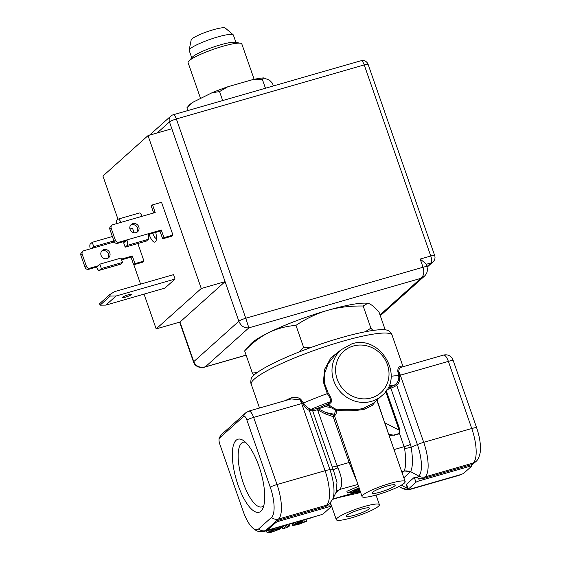 <?xml version="1.0" encoding="UTF-8"?>
<svg xmlns="http://www.w3.org/2000/svg" width="561" height="561" viewBox="0 0 561 561"><rect width="100%" height="100%" fill="white"/><g stroke="black" fill="none" stroke-linecap="round" stroke-linejoin="round"><path stroke-width="0.84" d="M330.59 407.426L325.008 406.613L318.255 408.878L317.449 408.352L324.335 405.435L325.008 406.613A57.026 8.646 -19.2 0 1 328.017 405.463L330.59 407.426L331.067 406.452L328.55 404.586A1.171 1.087 48.1 0 0 327.407 404.271L328.017 405.463L331.256 402.16C332.161 400.54 331.123 397.483 328.136 392.995L324.588 383.436L324.7 373.184L328.241 363.514L334.629 355.541L341.011 349.812A30.708 28.534 -131.9 0 0 336.432 386.508A30.708 28.534 -131.9 0 0 371.487 401.346A30.708 28.534 -131.9 0 0 381.999 395.554L373.479 403.191L364.047 408.015C357.013 410.792 342.063 409.179 335.892 409.235L335.562 410.021L330.59 407.426M317.736 408.766L317.575 409.796L318.255 408.878L325.724 412.489L325.107 413.85L317.575 409.796L317.736 408.766M362.076 496.597A22.812 3.457 160.8 0 0 381.003 493.61A22.812 3.457 160.8 0 0 404.257 483.154A22.812 3.457 160.8 0 0 405.161 481.59A22.812 3.457 160.8 0 0 386.227 484.578A22.812 3.457 160.8 0 0 362.981 495.033A22.812 3.457 160.8 0 0 362.076 496.597L334.559 416.017L333.767 415.287L333.15 416.641L335.261 415.091L334.503 414.327L335.562 410.021L336.32 409.986L335.892 409.235L331.067 406.452M328.136 392.995L327.308 393.633C330.156 397.637 331.088 400.372 330.113 401.837A66.969 10.154 160.8 0 0 311.208 409.235L310.065 408.934C307.526 408.001 305.352 406.024 303.536 402.98L300.64 399.088C297.561 397.027 294.069 396.746 290.163 398.247A74.578 11.304 160.8 0 0 285.212 400.645M331.256 402.16A1.171 1.087 48.1 0 0 330.113 401.837L327.407 404.271A58.197 8.822 -19.2 0 0 324.335 405.435M317.505 409.733A8.773 1.332 -19.2 0 1 312.645 410.701A1.171 1.045 88.8 0 1 313.241 409.193L311.208 409.235A1.171 1.045 -91.2 0 0 310.612 410.75L309.3 410.393L329.973 469.739L333.269 469.669L332.224 466.941A8.773 1.332 160.8 0 0 337.133 465.96L317.575 409.796M357.848 484.452L339.777 489.458C342.939 485.349 342.315 478.154 337.904 467.86L337.133 465.96L349.124 462.509L356.656 481.036M394.018 449.592L404.109 446.689L404.614 448.667C406.227 459.775 406.038 467.208 404.053 470.96L401.76 471.822M334.405 414.404L333.767 415.287L325.724 412.489L334.503 414.327L335.169 415.168M335.261 415.091C336.193 414.2 336.551 412.496 336.32 409.986C343.634 411.29 352.89 411.094 364.103 409.397L372.259 405.456L376.01 400.919M372.504 492.292A12.286 1.858 -19.2 0 1 385.021 486.66A12.286 1.858 -19.2 0 1 395.217 485.055A12.286 1.858 -19.2 0 1 394.734 485.896A12.286 1.858 -19.2 0 1 382.209 491.527A12.286 1.858 -19.2 0 1 372.02 493.133A12.286 1.858 -19.2 0 1 372.504 492.292M388.71 434.347L394.348 435.28L399.102 433.365L399.152 430.175L385.056 422.903L388.009 432.517M384.734 422.931L377.069 399.972M340.471 350.295L330.885 357.82L324.588 369.369L323.402 382.181L327.308 393.633A74.578 11.304 160.8 0 0 303.536 402.98L302.575 403.317A8.773 1.332 160.8 0 0 301.678 403.562L253.635 417.384L277.022 484.543A29.242 9.867 73.9 0 1 278.473 519.058L267.688 528.728M453.218 360.562A7.602 1.15 -19.2 0 0 448.372 361.361L400.33 375.183A8.773 1.332 160.8 0 0 399.397 375.456L398.626 375.625L397.77 371.144C397.868 368.17 398.668 366.656 400.175 366.599A1.171 1.115 -80.4 0 0 400.996 367.329L443.534 355.092C446.647 354.342 449.319 355.127 451.556 357.441A5.224 1.76 73.9 0 1 453.218 360.562L476.605 427.713A25.694 8.667 73.9 0 1 480.104 453C479.066 457.46 477.642 460.322 475.819 461.598A7.602 7.062 -131.9 0 1 473.211 463.028A29.242 9.867 -106.1 0 0 471.759 428.513L448.372 361.361A8.773 2.959 -106.1 0 0 443.534 355.092M251.251 384.299A74.578 11.304 160.8 0 1 254.21 379.187A74.578 11.304 160.8 0 1 330.219 345.015A74.578 11.304 160.8 0 1 392.104 335.247C391.964 334.153 390.828 332.687 388.71 330.85A73.26 11.101 160.8 0 0 324.931 342.68A73.26 11.101 160.8 0 0 254.07 375.021A73.26 11.101 160.8 0 0 251.181 378.745C250.655 381.501 250.683 383.352 251.251 384.299L259.519 408.036M290.17 399.215A1.171 0.659 64.8 0 0 290.163 398.247M291.243 398.906L300.009 399.888L300.64 399.088M243.698 416.353A5.224 1.76 73.9 0 1 246.84 419.937A7.602 1.15 -19.2 0 1 253.635 417.384A8.773 2.959 73.9 0 0 248.796 411.122L245.767 412.798A7.602 7.062 48.1 0 0 243.698 416.353L219.54 438.001A7.602 7.062 -131.9 0 1 221.595 434.452C219.617 437.061 218.776 438.59 219.092 439.025A5.224 1.76 73.9 0 1 219.54 438.001M219.092 439.025A5.224 1.76 73.9 0 0 219.8 444.165L243.186 511.323A25.694 8.667 73.9 0 0 251.37 526.653A25.694 8.667 73.9 0 0 258.614 528.967L271.503 517.417A25.694 8.667 73.9 0 0 270.227 487.095L246.84 419.937M236.174 440.238A38.022 12.819 -106.1 0 0 238.06 485.111A38.022 12.819 -106.1 0 0 260.886 511.218A38.022 12.819 -106.1 0 0 262.758 508.575A38.022 12.819 -106.1 0 0 260.851 472.187A38.022 12.819 -106.1 0 0 243.13 440.35A38.022 12.819 -106.1 0 0 236.174 440.238M270.227 487.095A7.602 1.15 -19.2 0 1 277.022 484.543L325.064 470.721L301.678 403.562A8.773 2.959 -106.1 0 0 300.009 399.888L302.575 403.317C304.707 407.048 306.951 409.411 309.3 410.393L310.065 408.934M324.742 506.828L326.516 505.237A8.773 8.149 48.1 0 0 329.517 503.582L327.743 505.166A8.773 8.149 -131.9 0 1 324.742 506.828L278.824 520.04L279.203 521.127L329.475 506.667A2.924 0.442 -19.2 0 1 331.432 506.429A2.924 0.442 -19.2 0 1 331.313 506.625L323.585 513.553A2.924 0.442 -19.2 0 1 320.135 515.04L269.862 529.5A2.924 0.442 -19.2 0 1 267.906 529.738A2.924 0.442 -19.2 0 1 268.018 529.542L275.753 522.614A2.924 0.442 -19.2 0 1 279.203 521.127M276.384 520.938A2.924 0.442 -19.2 0 1 278.824 520.04M286.825 524.619A29.242 9.867 73.9 0 1 285.633 525.236L283.34 525.895M269 529.717A29.242 9.867 73.9 0 1 268.34 530.145L268.761 531.155L271.251 530.895L280.297 527.985L275.43 530.622L274.084 531.085L273.789 530.243M307.94 518.82L297.989 521.674M294.953 522.277A29.242 9.867 73.9 0 1 294.77 522.417L295.079 523.89L292.625 525.594L298.648 524.395L306.544 521.281L295.191 524.78L295.009 524.444L296.327 523.757L301.713 521.905L302.218 521.45L297 522.41L300.991 520.545M295.345 522.165L294.974 522.999L294.77 522.417M297.204 521.632L295.479 522.543M305.955 519.114L310.079 518.112M297.183 522.256L297.309 522.635M297.996 521.702L298.277 522.508M300.275 521.022L300.591 521.919M301.902 520.552L302.218 521.45M295.065 524.416L295.191 524.78M295.92 523.974L296.159 524.654M297.716 523.189L298.066 524.184M299.315 522.635L299.686 523.715M301.481 521.968L301.846 523.02M302.596 520.356L303.319 522.438M303.859 519.991L304.511 521.863M305.892 519.409L306.544 521.281M291.874 523.441L292.625 525.594M292.071 523.385L292.723 525.257M292.372 523.294L292.975 525.033M293.382 523.006L293.887 524.458M294.974 522.999L295.303 523.441L297.085 523.083L295.079 523.89M290.465 523.574L286.25 527.354L289.574 525.86L288.557 526.765L282.8 528.96L282.274 527.452M289.174 524.724L289.574 525.86M282.8 528.96L288.024 524.276M283.256 525.643L283.438 526.162L282.828 525.769M266.419 530.762L267.141 532.845L271.419 532.235L279.336 529.339L283.438 526.162M266.461 530.748L267.141 532.845M268.838 531.155L269.147 532.038L267.113 532.627M269.238 531.148L269.582 532.144L269.147 532.038M270.213 531.05L270.549 532.024L269.582 532.144M271.328 530.881L271.643 531.786L270.549 532.024M271.643 531.786L274.084 531.085M275.156 529.85L275.43 530.622M276.664 529.367L276.896 530.04M277.905 528.925L278.088 529.465M278.733 528.602L278.873 529.009M269.021 529.717L269.21 530.257L268.579 530.818M270.598 529.289L269.21 530.257M271.678 528.974L270.654 529.458M272.997 528.869L273.382 529.977L270.739 530.124L275.072 527.999M273.382 529.977L280.114 527.656L281.25 526.639L279.434 526.744M280.71 526.548A29.242 9.867 73.9 0 1 280.675 526.562L272.625 528.981M280.675 526.562L280.9 527.2M279.841 526.884L280.114 527.656M278.733 527.221L279.048 528.118M277.211 527.656L277.576 528.693M275.844 528.055L276.229 529.156M271.973 529.296L272.288 530.215M271.131 529.773L271.321 530.341M355.169 492.754L348.458 494.781M339.419 497.383L360.239 492.642M378.486 506.246A22.812 3.457 160.8 0 0 379.39 504.683A22.812 3.457 160.8 0 0 360.457 507.67A22.812 3.457 160.8 0 0 337.21 518.126A22.812 3.457 160.8 0 0 336.305 519.689A22.812 3.457 160.8 0 0 355.239 516.702A22.812 3.457 160.8 0 0 378.486 506.246M346.733 515.384A12.286 1.858 -19.2 0 1 359.257 509.753A12.286 1.858 -19.2 0 1 369.447 508.147A12.286 1.858 -19.2 0 1 368.963 508.988A12.286 1.858 -19.2 0 1 356.438 514.619A12.286 1.858 -19.2 0 1 346.249 516.225A12.286 1.858 -19.2 0 1 346.733 515.384M476.605 427.713A7.602 1.15 160.8 0 0 471.759 428.513L423.716 442.334A8.773 1.332 160.8 0 0 417.398 444.585L396.732 385.239C399.292 382.89 400.175 379.629 399.397 375.456L398.661 371.501A8.773 2.959 73.9 0 1 400.33 375.183L423.716 442.334A29.242 9.867 73.9 0 1 425.168 476.857L423.408 478.435L469.326 465.23A2.924 0.442 -19.2 0 1 471.121 464.908L471.156 465.167M460.364 474.69L410.091 489.157A2.924 0.442 -19.2 0 1 408.135 489.395A2.924 0.442 -19.2 0 1 408.254 489.192L415.982 482.264A2.924 0.442 -19.2 0 1 419.432 480.784L469.704 466.317A2.924 0.442 -19.2 0 1 471.661 466.079A2.924 0.442 -19.2 0 1 471.549 466.282L463.814 473.211A2.924 0.442 -19.2 0 1 460.364 474.69M423.408 478.435A8.773 8.149 -131.9 0 1 418.583 478.351L416.865 477.741L418.73 476.072L410.617 471.626L403.829 477.776M415.982 482.264L414.27 477.341L416.865 477.741M414.27 477.341L406.536 484.269L408.254 489.192M406.508 484.725L406.536 484.269M391.094 376.27A74.578 11.304 160.8 0 1 398.626 375.625C399.285 378.948 398.261 381.852 395.561 384.334L393.759 385.484A66.969 10.154 160.8 0 0 388.871 385.919M395.561 384.334L396.732 385.239L394.656 386.564A1.171 0.491 66.7 0 0 393.759 385.484L389.944 387.125A1.171 0.491 -113.3 0 1 390.849 388.205L394.656 386.564M385.68 391.508L399.152 430.175L399.972 429.985L399.628 433.821L404.109 446.689A8.773 1.332 160.8 0 0 410.435 444.438L411.213 447.243C412.994 459.242 412.798 467.369 410.617 471.626L404.053 470.96M399.102 433.365L399.628 433.821L389.257 435.925M359.061 487.937L347.462 492.923L346.887 491.282L358.486 486.296M336.228 491.695L336.993 482.313L333.269 469.669L337.904 467.86M347.462 492.923L360.667 492.558M360.646 492.488L348.023 492.754L359.082 488.007M352.063 491.022L352.785 491.008M358.619 491.247L358.914 492.102L360.499 492.074M358.914 492.102L360.134 491.015M359.832 490.16L357.63 492.13L353.213 492.228L353.837 491.667L353.409 490.44M352.694 490.749L353.213 492.228M356.81 490.363L357.245 491.59L353.837 491.667M357.245 491.59L359.468 489.599L354.573 491.008L359.538 489.311M354.25 490.083L354.573 491.008M354.755 489.865L355.015 490.609M355.59 489.508L355.751 489.956L359.236 488.456M356.305 489.199L355.751 489.956M359.152 488.196L356.375 489.388M401.599 367.273C400.063 367.196 399.081 368.605 398.661 371.501L397.77 371.144M263.789 505.636A33.632 11.339 73.9 0 1 263.432 505.98A33.632 11.339 73.9 0 1 261.798 506.906A33.632 11.339 73.9 0 1 242.387 480.321A33.632 11.339 73.9 0 1 241.567 443.19A33.632 11.339 73.9 0 1 243.201 442.264A33.632 11.339 73.9 0 1 245.564 442.292M254.14 79.325L241.826 43.968A28.45 4.313 160.8 0 0 240.487 43.218A28.45 4.313 160.8 0 0 214.611 48.884A28.45 4.313 160.8 0 0 189.218 60.728A28.45 4.313 160.8 0 0 188.678 61.261A28.45 4.313 160.8 0 0 188.096 62.678L200.55 98.456M188.678 61.261L192.402 57.131A23.394 3.548 -19.2 0 1 192.844 56.689A23.394 3.548 -19.2 0 1 213.72 46.949A23.394 3.548 -19.2 0 1 235.003 42.292L240.487 43.218M235.95 42.454L233.369 35.034A23.394 3.548 160.8 0 0 233.18 34.768A23.394 3.548 160.8 0 0 212.977 38.414A23.394 3.548 160.8 0 0 190.102 48.821A23.394 3.548 160.8 0 0 189.162 50.097A23.394 3.548 160.8 0 0 189.176 50.427L191.757 57.839M233.18 34.768L225.284 28.05A18.134 2.749 160.8 0 0 209.625 30.876A18.134 2.749 160.8 0 0 191.904 38.94A18.134 2.749 160.8 0 0 191.175 39.929L189.162 50.097M250.557 344.145A64.34 9.754 -19.2 0 1 268.431 332.764A64.34 9.754 -19.2 0 1 327.701 310.317A64.34 9.754 -19.2 0 1 367.714 303.347L363.177 306.011C350.197 305.829 338.374 307.267 327.701 310.317C317.042 313.403 306.46 318.41 295.963 325.352C285.759 326.25 276.58 328.725 268.431 332.764C260.297 336.831 252.366 342.876 244.638 350.898L250.557 344.145M295.963 325.352L303.683 347.532L311.138 347.441M299.167 351.957L303.683 347.532M254.091 375L252.366 373.079L257.275 372.497M252.366 373.079L244.638 350.898M363.177 306.011L370.898 328.192L372.946 330.464M365.106 331.803L370.898 328.192M385.197 329.819L379.068 312.225C375.05 307.575 371.782 304.749 369.257 303.753L368.016 303.403M144.058 294.125L156.168 328.9L179.983 322.049L225.08 281.643L238.867 321.222A5.848 0.884 -19.2 0 1 245.767 318.255L248.853 327.855C244.224 328.227 240.893 326.018 238.867 321.222L193.769 361.635C195.859 366.361 199.723 368.086 205.361 366.824L204.506 367.189C196.119 368.829 193.692 362.911 193.538 362.034M427.082 267.183L433.064 261.819A5.848 5.435 -131.9 0 1 431.065 262.927A5.848 1.971 -106.1 0 0 430.771 256.019L364.229 64.922L176.371 118.974A5.848 0.884 160.8 0 0 169.464 121.933A5.848 5.435 -131.9 0 1 170.853 116.057L149.506 135.187M156.168 328.9L201.266 288.494L225.08 281.643L171.841 128.764L148.027 135.615L201.266 288.494M117.978 219.239L102.929 176.028L148.027 135.615M133.827 264.75L140.587 284.147M143.953 261.047L142.662 262.204L133.665 264.792L134.956 263.642L143.953 261.047L137.852 243.523M134.1 232.759L132.543 228.292L129.956 229.035M172.942 235.073L161.533 202.311L152.543 204.898L155.201 212.542L141.975 216.35A4.677 1.578 73.9 0 0 139.387 213.005L118.224 219.099A4.677 1.578 73.9 0 1 120.804 222.436L112.866 224.723A2.924 2.714 48.1 0 0 111.176 228.215L115.356 240.227A2.924 2.714 48.1 0 0 118.953 242.198L126.891 239.912A4.677 1.578 73.9 0 1 127.123 245.438L125.187 247.163L123.665 242.801L126.891 239.912L161.288 230.017L163.945 237.661L172.942 235.073L171.659 236.223L162.662 238.811L159.997 231.167L148.286 234.54M109.739 294.63L99.592 303.718L100.096 305.163L105.896 305.107L164.899 288.13L175.046 279.034L173.524 274.666L114.521 291.643L109.739 294.63L110.244 296.068L116.043 296.012L175.046 279.034M149.121 234.302A10.238 3.45 -106.1 0 0 155.425 241.812A10.238 3.45 -106.1 0 0 155.93 241.097A10.238 3.45 -106.1 0 0 155.713 232.401M424.214 276.377L420.834 278.368C423.765 275.97 424.502 272.26 423.043 267.253L420.189 259.063L430.771 256.019A5.848 0.884 -19.2 0 1 434.684 255.543L368.142 64.445A5.848 0.884 160.8 0 0 364.229 64.922A5.848 1.971 -106.1 0 0 360.996 60.742L173.139 114.795A5.848 1.971 73.9 0 1 176.371 118.974L245.767 318.255L423.043 267.253A5.848 0.884 -19.2 0 1 426.956 266.777L425.89 263.719L420.189 259.063M380.288 315.738L424.165 276.419C427.068 273.768 428.001 270.556 426.956 266.777M114.332 241.938L83.877 250.704A2.924 2.714 48.1 0 0 82.874 251.258L81.59 252.408A2.924 2.714 48.1 0 0 80.896 255.346L85.076 267.359A2.924 2.714 48.1 0 0 88.673 269.329L96.611 267.043A4.677 1.578 -106.1 0 0 99.192 270.388A4.677 1.578 -106.1 0 0 99.423 270.262L101.352 268.53L99.83 264.161L96.611 267.043M121.618 259.848L131.008 257.148L133.665 264.792M101.639 251.16A4.825 4.481 -131.9 0 1 107.957 258.214M109.809 252.857A4.825 4.481 -131.9 0 1 108.659 257.702A4.825 4.481 -131.9 0 1 101.071 255.367A4.825 4.481 -131.9 0 1 102.221 250.515A4.825 4.481 -131.9 0 1 109.809 252.857M121.372 259.14L132.298 255.991L134.956 263.642M82.874 251.258A2.924 2.714 48.1 0 0 82.179 254.196L86.366 266.209A2.924 2.714 48.1 0 0 89.963 268.172L97.902 265.893M131.008 257.148L132.298 255.991M91.815 248.418L93.75 246.686L92.228 242.317L90.293 244.049A4.677 1.578 -106.1 0 0 90.3 248.853M99.83 264.161L121.001 258.067L122.522 262.436L120.587 264.168A4.677 1.578 -106.1 0 1 120.363 264.301L99.192 270.388M112.978 242.331L114.058 241.363A2.924 2.714 48.1 0 0 117.663 243.348L125.601 241.069M101.352 268.53L122.522 262.436M93.75 246.686L113.897 240.893M92.228 242.317L112.375 236.525M138.798 226.875A4.825 4.481 -131.9 0 1 137.648 231.721A4.825 4.481 -131.9 0 1 130.068 229.386A4.825 4.481 -131.9 0 1 131.211 224.54A4.825 4.481 -131.9 0 1 138.798 226.875M130.629 225.178A4.825 4.481 -131.9 0 1 136.947 232.233M152.543 204.898L151.253 206.055L153.665 212.984M111.87 225.277L110.58 226.427A2.924 2.714 48.1 0 0 109.886 229.372L114.065 241.384L115.356 240.227M116.961 223.544L116.064 220.957L117.999 219.225A4.677 1.578 73.9 0 1 118.224 219.099M161.288 230.017L159.997 231.167M148.055 233.825A4.677 1.578 73.9 0 1 148.286 239.344L146.358 241.076L125.187 247.163M163.945 237.661L162.662 238.811M131.078 294.77A4.677 0.708 160.8 0 0 131.267 294.448A4.677 0.708 160.8 0 0 127.382 295.065A4.677 0.708 160.8 0 0 122.614 297.211A4.677 0.708 160.8 0 0 122.424 297.526A4.677 0.708 160.8 0 0 126.309 296.916A4.677 0.708 160.8 0 0 131.078 294.77M105.896 305.107L116.043 296.012M100.096 305.163L110.244 296.068M156.449 238.551A7.314 2.468 73.9 0 1 152.718 233.264M273.382 85.952L272.436 83.231L269.546 80.195L263.67 77.902A43.183 6.543 -19.2 0 0 252.583 79.655L227.745 86.801A43.183 6.543 -19.2 0 0 211.932 92.789L192.97 102.228A43.183 6.543 -19.2 0 0 189.001 105.377L186.89 107.838L192.97 102.228M252.583 79.655L262.324 79.276L263.67 77.902M211.932 92.789L219.547 91.583L227.745 86.801M262.324 79.276L265.444 88.238M186.89 107.838L187.837 110.566M219.547 91.583L222.668 100.545M313.241 409.193A7.602 1.15 160.8 0 0 317.449 408.352M310.612 410.75L312.645 410.701L332.224 466.941M350.534 461.878L349.124 462.509L333.15 416.641L325.107 413.85M364.047 408.015L364.103 409.397M371.34 397.896A27.784 25.813 48.1 0 0 387.448 364.727A27.784 25.813 48.1 0 0 353.283 346.025A27.784 25.813 48.1 0 0 337.175 379.194A27.784 25.813 48.1 0 0 371.34 397.896M401.942 367.055A74.578 11.304 160.8 0 0 400.175 366.599M258.614 528.967A7.602 7.062 48.1 0 0 265.591 530.608A29.242 9.867 73.9 0 1 264.168 531.414C258.635 532.522 255.872 530.285 255.528 530.138L251.37 526.653M267.583 528.82L265.591 530.608L268.305 529.822M329.517 503.582L332.61 499.367A26.676 8.997 -106.1 0 0 329.973 469.739A8.773 1.332 -19.2 0 0 325.064 470.721A29.242 9.867 -106.1 0 1 326.516 505.237L278.473 519.058A7.602 7.062 -131.9 0 1 271.503 517.417M329.475 506.667L328.662 504.346M314.448 516.674L312.211 517.586A29.242 9.867 -106.1 0 0 313.41 516.969M267.632 528.427L268.018 529.542M275.753 522.614L275.36 521.499M332.771 499.017L354.496 492.768M401.353 485.16L405.841 487.614A8.773 8.149 48.1 0 0 407.791 488.407M407.118 486.471L405.841 487.614A26.676 8.997 73.9 0 1 400.954 487.537L400.954 487.537C401.396 487.768 404.544 490.468 410.862 489.206L458.905 475.384A29.242 9.867 -106.1 0 0 460.104 474.767M412.062 488.589A29.242 9.867 73.9 0 1 410.862 489.206M471.121 464.908L473.211 463.028L425.182 476.85A8.773 8.149 -131.9 0 1 418.723 476.072A26.676 8.997 -106.1 0 0 417.398 444.585L411.213 447.243L404.614 448.667M469.704 466.317L469.326 465.23M418.583 478.351L419.432 480.784M387.917 387.932A7.602 1.15 160.8 0 0 389.944 387.125M410.435 444.438L390.849 388.205A8.773 1.332 160.8 0 1 386.908 389.706M386.277 390.666L399.972 429.985M410.266 472.011A8.773 8.149 48.1 0 0 403.815 471.226L402.09 472.776M336.467 491.394A8.773 8.149 48.1 0 1 339.468 489.739L335.45 493.343M336.263 491.646L339.777 489.458M380.014 314.945L420.834 278.368L248.853 327.855L205.361 366.824L246.104 355.099M426.108 264.35L431.065 262.927L426.914 266.643M179.646 322.147L193.538 362.041A5.848 0.884 -19.2 0 1 193.538 362.041A5.848 0.884 -19.2 0 1 193.769 361.635L179.983 322.049M171.841 128.764L169.464 121.933L157.122 132.999M88.673 269.329L89.963 268.172M99.423 270.262L120.587 264.168M80.896 255.346L82.179 254.196M85.076 267.359L86.366 266.209M120.804 222.436L141.975 216.35M118.953 242.198L117.663 243.348M111.176 228.215L109.886 229.372M127.123 245.438L148.286 239.344M405.161 481.59L376.817 400.196M341.011 349.812L351.67 343.935C380.07 333.9 405.449 376.929 381.999 395.554M392.104 335.247L403.071 366.733M291.355 398.871L248.796 411.122M331.432 506.429L330.205 502.915M312.211 517.586L310.093 518.196M294.63 522.649L290.016 523.974M268.361 530.208L264.168 531.414M267.906 529.738L267.52 528.637M348.451 494.788L332.617 499.339M379.39 504.683L376.045 495.083M336.305 519.689L330.394 502.712M461.1 474.459L458.905 475.384M475.819 461.598L471.457 465.497M471.661 466.079L471.275 464.978M408.135 489.395L406.473 484.627M336.523 491.345L332.61 499.367M399.13 486.373L400.954 487.537M245.767 412.798L221.609 434.445M433.064 261.819A5.848 5.848 0 0 0 434.684 255.543M368.142 64.445A5.848 5.848 0 0 0 360.996 60.742M173.139 114.795A5.848 5.848 0 0 0 170.853 116.057M246.139 355.211L204.513 367.189"/></g></svg>
